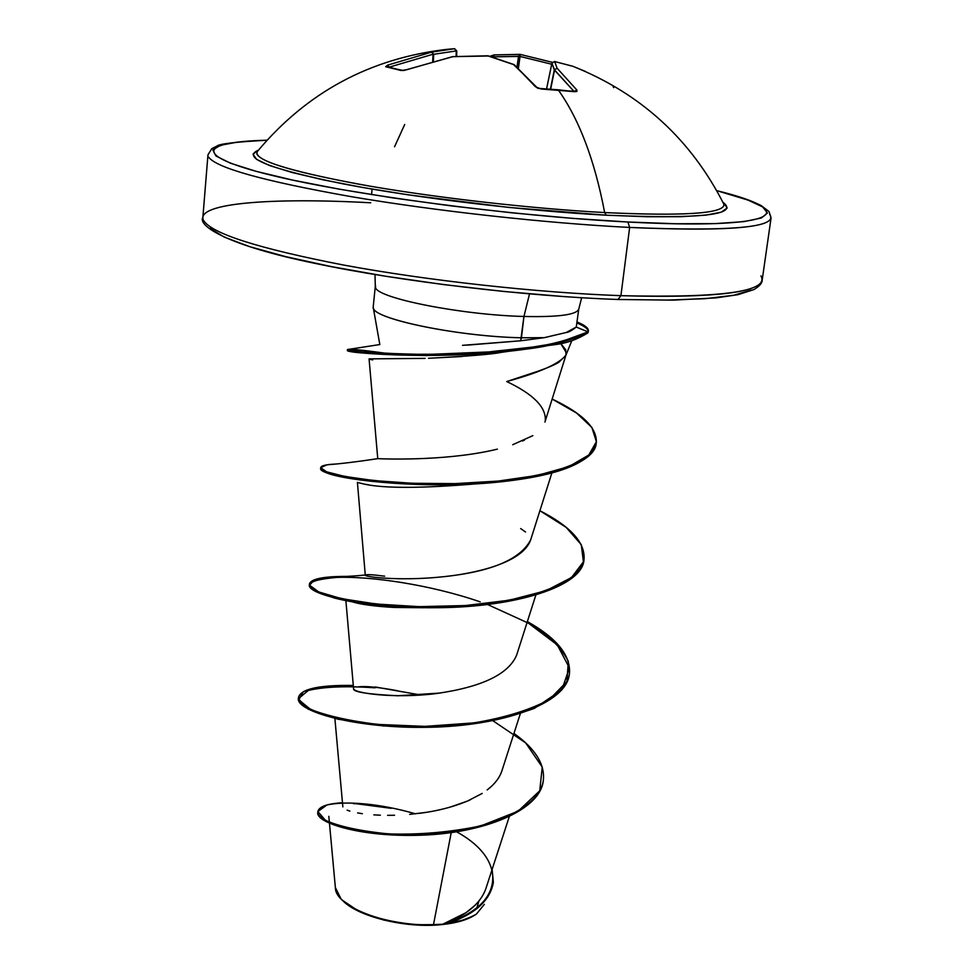 <?xml version="1.0" encoding="UTF-8"?>
<svg xmlns="http://www.w3.org/2000/svg" width="974" height="974" viewBox="0 0 974 974"><rect width="100%" height="100%" fill="white"/><g stroke="black" fill="none" stroke-linecap="round" stroke-linejoin="round"><path stroke-width="1.46" d="M613.121 86.564L613.693 87.636M488.388 55.993L452.496 56.662L406.682 69.738L401.057 70.493L385.655 66.743L387.615 65.124L389.076 66.914L387.615 65.124L431.799 52.072L433.722 54.288L433.053 54.24L432.687 61.155L433.053 54.24L431.799 52.072L433.722 54.288L433.369 60.972L433.722 54.288L456.246 50.928L433.722 54.288L431.799 52.072L446.956 49.357L454.578 48.7L456.769 50.904L454.566 48.7L456.769 50.904L456.672 56.322L456.769 50.916L456.136 56.358L456.246 50.928L454.59 48.7L446.956 49.357C369.974 58.27 306.7 92.384 257.173 151.701L257.538 151.238C252.156 159.371 285.857 170.353 358.651 184.159C429.778 197.028 529.247 208.533 604.647 212.563C594.664 160.126 579.165 119.205 558.163 89.791L537.818 88.317L513.566 64.564L487.597 55.798L452.715 56.699L403.467 70.566L385.655 66.743L387.615 65.124L431.799 52.072L454.675 48.7M722.903 202.263C739.863 214.864 700.988 219.174 606.266 215.205L604.647 212.563C681.544 216.155 721.32 213.756 723.962 205.368M627.913 222.011C511.691 216.143 349.763 194.642 270.991 175.15C191.269 155.596 199.56 141.924 266.986 140.207L237.619 142.07L220.38 145.296L212.843 149.959L215.985 155.974L230.388 163.182L256.162 171.339L292.797 180.129L339.025 189.126L392.924 197.905L451.863 205.977L512.799 212.916L572.529 218.359L627.913 222.011L629.642 227.441L627.913 222.011C779.322 230.071 803.367 211.808 716.754 190.66L747.971 200.06L762.666 206.926L767.427 213.002L761.376 217.993L744.026 221.609L715.427 223.606L676.248 223.764L627.913 222.011M208.558 157.082C216.472 167.966 263.82 181.115 350.603 196.553C435.074 210.956 545.562 223.18 629.642 227.441C545.562 223.18 435.074 210.956 350.603 196.553C263.82 181.115 216.472 167.966 208.558 157.082M341.911 899.745C356.301 916.278 405.245 928.636 441.855 924.594L433.503 924.594C411.637 926.554 359.625 918.701 340.9 898.71L335.373 887.545M203.408 220.185C211.078 233.431 257.915 248.394 343.932 265.111C427.659 280.609 537.307 292.699 620.925 295.67L618.04 299.42L620.925 295.67C537.307 292.699 427.659 280.609 343.932 265.111C257.915 248.394 211.078 233.431 203.408 220.185C195.409 203.152 271.369 197.32 370.729 202.787M462.504 345.344L520.676 340.79L523.951 316.465C558.65 317.22 576.925 314.736 578.775 309.026C576.925 314.736 558.65 317.22 523.951 316.465L529.503 293.929L523.951 316.465C461.798 315.004 377.267 298.19 375.562 287.598L375.501 285.479M373.468 308.283C375.124 319.435 459.411 336.627 521.443 337.771C456.94 336.602 370.083 318.218 373.212 307.2M565.809 355.461L558.991 362.145C555.375 364.532 548.374 367.551 537.989 371.228L506.736 381.552C540.253 372.348 560.013 363.46 566.028 354.865L565.675 349.715L560.634 343.396L566.357 352.783L566.016 354.889M760.962 275.861C769.484 291.457 722.805 298.056 620.925 295.67L629.642 227.441L620.925 295.67C703.752 297.995 750.345 293.807 760.706 283.117M371.544 194.605L372.092 189.102M771.006 218.31C767.208 228.318 720.09 231.362 629.642 227.441C732.046 231.629 778.737 227.319 769.728 214.499M329.468 823.286L335.397 887.862C335.153 906.697 387.725 926.968 433.503 924.594L451.218 832.6L433.503 924.594L442.61 924.229C465.889 915.743 480.279 903.969 485.783 888.897L509.244 816.748M347.121 810.149L349.873 811.099L347.121 810.149M362.352 813.692L357.616 812.925M373.87 814.861L380.371 815.201L373.87 814.861M387.591 815.335L394.543 815.25M409.664 814.386L426.174 812.365M435.195 810.745L441.587 809.345M449.818 807.227L467.386 801.115L482.227 793.408M487.17 789.951C494.743 784.131 499.662 777.727 501.927 770.738L520.323 713.686M345.88 600.581L353.586 688.728C352.698 691.893 367.442 694.243 397.818 695.777L440.224 693.038M384.657 576.182C373.091 574.672 366.674 574.283 365.408 575.025M530.818 539.413C523.087 563.471 473.267 573.674 443.84 576.681C491.553 571.604 520.493 559.332 530.672 539.864L551.832 473.084M491.992 450.39L497.373 449.136L491.992 450.39C441.989 461.42 381.126 458.851 377.754 458.657L369.073 358.87L372.738 359.93L370.059 359.296M522.466 440.991L524.487 440.09M512.701 444.728L532.827 435.658M544.929 422.059L566.028 354.865M545.294 420.512C546.171 407.193 533.314 394.202 506.736 381.552M462.163 356.508L428.523 358.286C468.019 356.241 492.26 354.268 501.257 352.357L480.706 354.84M425.078 358.383L369.073 358.87M368.732 484.808L365.993 484.419M364.824 484.236L357.738 482.507L364.824 484.236C385.083 488.534 422.692 488.364 477.674 483.713M351.748 601.664C359.93 604.33 374.186 606.266 394.519 607.459C375.319 606.425 361.025 604.489 351.651 601.64M456.599 831.808C511.813 862.014 501.062 908.998 442.878 924.18L465.913 912.735M465.962 912.699L475.531 904.907M359.004 803.684L353.465 803.672M418.65 813.424C437.643 811.111 454.834 806.594 470.223 799.861M487.183 789.938L490.811 786.919M497.251 779.833L498.749 777.593M375.124 686.95L420.975 695.046M492.881 720.723L525.643 742.87L542.238 767.086L539.742 790.791L518.144 811.184L480.937 825.867C450.256 832.246 419.392 834.925 388.322 833.89C360.003 831.017 339.013 826.476 325.365 820.278L317.877 811.525L326.874 804.987C345.697 800.75 379.823 803.44 415.423 813.814M484.322 904.383L476.432 914.062L472.877 916.193L460.507 920.929L448.308 923.303C475.105 914.075 490.092 900.524 493.282 882.651L493.234 883.101C489.812 900.767 474.849 914.172 448.308 923.303L442.878 924.18C472.548 915.256 489.374 901.267 493.343 882.213L492.126 869.392M342.471 802.746C327.081 803.696 318.875 806.667 317.853 811.659C315.868 821.898 361.817 836.654 422.667 834.194C483.348 831.979 540.302 809.832 543.395 779.784C544.819 763.92 535.006 748.458 513.955 733.422M543.395 779.784L543.273 780.698C540.18 810.77 483.226 832.928 422.558 835.144C361.707 837.603 315.783 822.835 317.767 812.559L317.853 811.659M355.62 803.635L391.11 808.31M317.841 812.109C314.59 822.312 360.197 837.494 421.681 835.181C482.958 833.135 540.716 810.685 543.334 780.247M375.562 287.598C377.267 298.19 461.798 315.004 523.951 316.465L521.443 337.771L544.198 337.674L566.308 332.487L576.255 327.045L578.775 309.038L581.661 297.752M521.443 337.771L520.676 340.79L544.198 337.674L521.443 337.771M666.106 300.126L705.127 298.689L733.702 295.256L751.137 290.106M210.019 228.33L224.178 237.059L249.624 246.641L285.832 256.673L331.586 266.669L384.949 276.141L443.34 284.554L503.765 291.47L563.021 296.498M348.875 349.362L347.462 349.556L348.972 350.129L362.645 351.894L406.645 354.28L446.518 354.244L488.924 351.943L532.888 347.036L557.919 342.933L588.004 331.878L576.255 327.045C571.957 330.49 568.646 332.304 566.308 332.487M546.511 337.248L544.198 337.674M520.676 340.79L466.863 345.161M347.462 349.556L379.823 344.54L373.237 307.455M443.84 576.681C397.209 581.721 360.222 576.231 365.664 574.916M516.719 654.881C508.83 674.166 481.984 687.06 436.182 693.573C393.825 698.93 353.026 693.001 353.574 688.655M358.359 686.865C365.749 685.927 378.825 687.23 397.587 690.761M353.294 685.452C330.551 685.428 313.896 687.522 303.316 691.723L298.787 699.819L310.365 709.255C326.083 715.646 348.424 720.699 377.401 724.413L424.993 726.373L473.814 722.903C504.8 717.753 530.014 709.949 549.446 699.502L566.941 681.483L568.317 661.358C561.414 647.466 547.765 634.22 527.372 621.582C556.507 637.921 570.545 655.1 569.486 673.119C566.795 702.692 502.535 725.07 428.925 726.312C355.279 727.809 296.084 710.302 298.446 697.481C300.832 688.935 319.119 684.917 353.294 685.452M347.462 576.389L332 576.742L314.432 579.774L309.574 585.191L318.681 591.924L341.557 598.681L376.293 604.026L419.234 606.656L465.438 605.548L509.426 600.203L546.085 590.67L571.507 577.545L583.414 561.828L581.283 544.685L566.077 527.287L539.9 510.729C570.131 526.179 584.85 542.141 584.083 558.626C581.807 585.435 517.072 605.195 442.415 606.607C367.734 608.263 307.394 593.69 309.44 584.059C310.718 578.909 323.392 576.352 347.462 576.389M335.007 464.074L327.033 464.805L320.726 467.654L326.594 471.818L344.759 476.444L374.065 480.596L411.978 483.262L454.809 483.628L498.164 481.083L537.587 475.373L568.974 466.57L588.783 455.028L596.38 441.721L591.888 427.44L576.498 412.988L552.148 399.06C582.026 413.159 596.745 427.513 596.344 442.123C595.284 465.791 529.259 482.41 454.152 483.64C379.203 485.174 318.997 473.863 320.726 467.642C321.055 465.73 325.815 464.537 335.007 464.074M298.446 697.481L298.361 698.407C295.999 711.251 355.181 728.796 428.816 727.286C502.414 726.056 566.673 703.654 569.364 674.057L569.486 673.119M309.44 584.059L309.342 585.009C307.297 594.676 367.624 609.274 442.306 607.618C516.951 606.205 581.685 586.421 583.962 559.587L584.083 558.626M320.726 467.642L320.629 468.628C318.9 474.874 379.093 486.209 454.03 484.687C529.138 483.457 595.151 466.814 596.21 443.121L596.344 442.123M576.255 327.045L588.004 331.878L587.882 332.889C564.993 346.878 552.124 343.53 536.053 347.633C450.073 361.549 346.732 353.063 347.365 350.628L350.177 350.36L347.353 350.591C349.995 352.771 376.378 354.426 426.515 355.559L489.228 352.965C517.072 349.045 545.477 350.883 587.882 332.889L588.004 331.878C545.61 349.812 517.206 347.986 489.35 351.906L426.624 354.499C376.488 353.379 350.092 351.736 347.45 349.593C348.424 348.631 362.158 349.983 388.663 353.659M394.519 607.459L423.605 607.739M525.546 532.011L520.652 528.553M501.257 352.357L519.398 349.812M596.271 442.622C592.082 462.589 559.356 475.75 498.079 482.106C426.843 489.301 345.819 480.803 326.814 472.938C322.017 471.124 320.008 469.529 320.787 468.153M584.023 559.113C583.45 586.738 514.735 607.143 438.288 607.703C394.604 607.788 360.027 604.574 334.545 598.06C300.966 587.31 301.745 580.431 336.882 577.412C370.668 576.158 429.571 584.424 480.206 601.871M487.487 604.477L528.432 623.165L557.311 644.934L569.413 667.921L561.84 689.872L534.47 708.329C507.077 718.179 474.667 724.413 437.253 727.03L383.245 725.922L337.844 719.189L308.271 709.206L298.336 698.748L308.283 690.469C324.025 686.707 346.269 685.83 375.039 687.827M588.004 331.878C589.55 328.956 585.934 325.669 577.18 322.017C584.777 325.182 588.515 328.092 588.393 330.746L588.004 331.878M588.259 331.318C587.955 328.762 584.217 325.998 577.058 323.015C585.812 326.68 589.428 329.967 587.882 332.889L588.259 331.757M447.395 923.559L441.855 924.594C456.538 923.072 467.703 919.797 475.324 914.781M451.315 920.722L455.406 919.785M477.041 907.293L478.831 901.291M342.349 900.207L358.907 911.384L383.853 920.089L413.11 924.752L441.855 924.594L465.353 919.663L475.58 914.623M256.759 153.746C260.362 162.451 298.202 173.275 370.278 186.204C440.37 198.282 533.362 208.74 604.647 212.563L606.266 215.205C524.682 210.895 415.642 197.88 342.933 183.83C269.189 168.782 241.016 157.557 258.414 150.166L253.057 154.123L256.515 159.334L269.506 165.519L292.017 172.471L323.49 179.91L362.827 187.495L408.362 194.861L509.232 207.474L606.266 215.205L647.32 216.752L680.899 216.715L705.76 215.144L721.235 212.174L727.164 208.022L723.852 202.909M394.555 146.757L404.709 124.477M514.26 64.71L535.42 86.723L541.106 88.999L574.745 91.678L576.888 90.046L574.283 91.361L576.888 90.046L557.104 68.241L554.316 69.897L557.104 68.241L554.656 61.545L551.917 63.2L546.584 88.829L551.917 63.225L554.559 69.97L550.7 89.011L554.559 69.97L573.929 91.312L554.316 69.897L550.444 88.999L554.316 69.897L551.917 63.225L554.413 61.484L572.785 66.256L585.313 71.382L573.029 66.342L554.656 61.545L557.104 68.241L576.888 90.046L576.912 91.434L574.745 91.678L558.163 89.791C579.165 119.205 594.664 160.126 604.647 212.563C684.381 216.24 724.132 213.562 723.926 204.528L723.487 203.444M551.698 64.223L520.055 56.443L518.412 68.058L520.055 56.443L491.967 56.845L518.545 56.249L517.036 66.889L518.545 56.249L520.055 56.443L519.946 54.361L518.545 56.249L520.25 54.398L520.055 56.443L551.698 64.223M433.053 54.24L389.722 67.011L433.053 54.24M723.865 204.065L723.779 204.041C690.895 139.27 640.563 93.334 572.785 66.256L554.437 61.484L551.929 63.188L546.572 88.829M552.307 62.324L520.262 54.41L552.319 62.312M494.475 54.946L493.002 56.772L494.159 54.909M494.001 54.934L492.503 56.675L493.781 54.97M574.295 91.373L540.582 88.683M540.619 88.683L538.878 88.403C540.022 88.731 533.983 86.954 540.619 88.683C533.862 87.003 538.172 87.599 536.637 87.222L536.711 87.331M386.605 66.622L402.311 70.445L404.953 70.177L452.289 56.772M488.011 55.798L514.126 64.625M536.637 87.222L514.065 64.601L487.986 55.786L452.691 56.638M267.034 140.159C235.671 141.948 218.992 143.921 216.971 146.051L211.784 148.669L207.961 154.829L202.86 217.409C197.588 225.712 227.064 245.387 314.785 263.321C400.204 281.462 526.362 296.388 618.368 299.493L673.253 300.126L716.085 297.886L737.963 294.684L753.949 289.558C759.55 286.173 762.301 283.032 762.179 280.147L771.067 217.993L769.046 211.553L761.546 205.843C759.099 204.114 742.845 197.442 716.718 190.6M571.823 340.693L565.967 355.06M373.225 306.822L375.307 286.21L375.002 274.571M342.848 806.874L334.886 718.495M516.61 655.222L535.87 594.968M365.287 575.184L357.409 482.398M328.822 816.322L329.37 822.275M493.343 882.213L493.234 883.101M377.754 458.657C357.495 461.737 340.596 463.782 327.033 464.805M365.262 574.952C356.886 575.975 342.787 576.815 332 576.742M367.088 686.682L367.697 686.719M347.353 350.591L347.45 349.593M588.381 330.819L588.247 331.842M519.97 54.361L494.098 54.909L489.91 56.285"/></g></svg>
